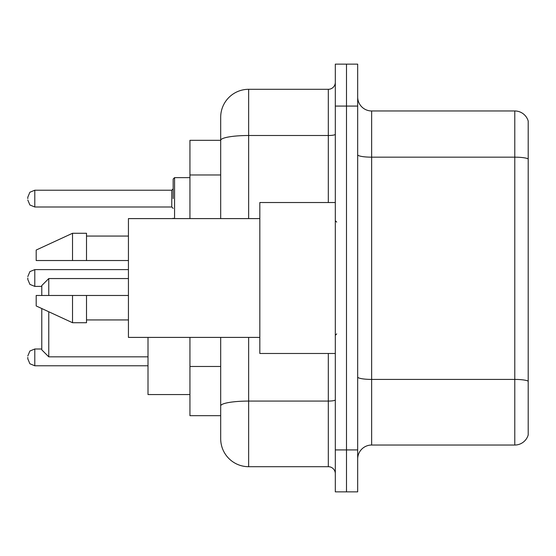 <?xml version="1.0" encoding="UTF-8"?>
<svg xmlns="http://www.w3.org/2000/svg" width="556" height="556" viewBox="0 0 556 556"><rect width="100%" height="100%" fill="white"/><g stroke="black" fill="none" stroke-linecap="round" stroke-linejoin="round"><path stroke-width="0.83" d="M220.69 140.32L189.944 140.32L189.944 218.598M248.65 337.402L248.65 466.699A27.953 27.953 0 0 1 220.69 438.74L220.69 415.679L189.944 415.679L189.944 337.402M220.69 438.74L220.69 337.402M335.31 449.922L335.31 491.858L346.492 491.858L346.492 449.922L346.492 491.858L357.675 491.858L357.675 449.922L346.492 449.922L346.492 106.078L346.492 449.922L335.31 449.922L335.31 106.078L346.492 106.078L346.492 64.142L346.492 106.078L357.675 106.078L357.675 449.922M357.675 106.078L357.675 64.142L335.31 64.142L335.31 106.078M248.65 466.699L328.318 466.699L328.318 353.477M220.69 167.286L220.69 117.26A27.953 27.953 0 0 1 248.65 89.301L328.318 89.301A6.992 6.992 0 0 0 335.31 82.316M220.69 410.787L220.69 374.153M220.69 218.598L220.69 140.355A27.953 4.851 180 0 1 248.65 135.504L328.318 135.504L328.318 89.301M220.69 117.26L220.69 132.634M335.31 473.684A6.992 6.992 0 0 0 328.318 466.699M528.2 381.353L528.2 434.966A13.976 13.976 0 0 1 514.78 445.036L371.651 445.036A13.976 13.976 0 0 0 357.675 459.013M528.2 121.034A13.976 13.976 0 0 0 514.78 110.964A13.976 13.976 0 0 1 528.2 121.034L528.2 434.966M528.2 158.919A13.976 2.426 180 0 0 514.78 157.167L514.78 110.964L371.651 110.964A13.976 13.976 0 0 1 357.675 96.987A13.976 13.976 0 0 0 371.651 110.964L371.651 445.036M41.776 308.538L41.776 349.842L48.768 356.834L148.007 356.834M48.768 311.763L48.768 356.834M148.007 337.402L148.007 394.572L189.944 394.572M41.776 295.472L41.776 285.548L48.768 278.556L48.768 295.472M335.31 202.523L259.826 202.523L259.826 353.477L335.31 353.477M259.826 218.598L128.436 218.598L128.436 337.402L259.826 337.402M72.53 260.528L36.189 260.528L36.189 250.047L72.53 233.27L72.53 260.528L128.436 260.528M72.53 233.27L86.507 233.27L86.507 260.528M128.436 295.472L86.507 295.472L86.507 322.73L72.53 322.73L72.53 295.472L36.189 295.472L36.189 305.953L72.53 322.73M36.189 295.472L45.439 295.472M86.507 295.472L72.53 295.472M27.8 357.39L27.8 358.794L27.8 357.39M27.8 278L27.8 279.397L27.8 278M173.166 198.61L173.166 179.039L173.166 198.61M27.8 198.61L27.8 197.206L27.8 198.61M220.69 174.973L189.944 174.973M220.69 366.467L189.944 366.467M335.31 399.868A6.992 1.216 0 0 1 328.318 401.078L248.65 401.078A27.953 4.851 180 0 0 220.69 405.936M248.65 89.301L248.65 218.598M328.318 202.523L328.318 135.504A6.992 1.216 0 0 0 335.31 134.288M528.2 381.159A13.976 2.426 180 0 0 514.78 379.414L514.78 157.167L371.651 157.167A13.976 2.426 0 0 1 357.675 154.742M514.78 445.036L514.78 379.414L371.651 379.414A13.976 2.426 0 0 1 357.675 376.989M27.8 355.993L29.885 351.017L34.792 349.008L29.885 351.017L27.8 355.993L29.885 351.017L34.792 349.008L29.885 351.017L27.8 355.993L29.885 351.017L34.792 349.008L29.885 351.017L27.8 355.993L29.885 351.017L34.792 349.008L29.885 351.017L27.8 355.993L29.885 351.017L34.792 349.008L29.885 351.017L27.8 355.993L29.885 351.017L34.792 349.008L29.885 351.017L27.8 355.993L29.885 351.017L34.792 349.008L29.885 351.017L27.8 355.993L29.885 351.017L34.792 349.008L34.792 365.778L29.885 363.77L27.8 358.794L29.885 363.77L34.792 365.778L29.885 363.77L27.8 358.794L29.885 363.77L34.792 365.778L29.885 363.77L27.8 358.794L29.885 363.77L34.792 365.778L29.885 363.77L27.8 358.794L29.885 363.77L34.792 365.778L29.885 363.77L27.8 358.794L29.885 363.77L34.792 365.778L29.885 363.77L27.8 358.794L29.885 363.77L34.792 365.778L29.885 363.77L27.8 358.794L29.885 363.77L34.792 365.778L148.007 365.778M128.436 269.611L34.792 269.611L34.792 286.389L29.885 284.38L27.8 279.397M189.944 177.642L174.563 177.642L174.563 218.598M171.769 190.221L34.792 190.221L34.792 206.992L171.769 206.992L171.769 190.221L173.166 188.825M48.768 278.556L128.436 278.556M336.707 222.087L335.31 220.69M86.507 236.064L128.436 236.064M86.507 319.936L128.436 319.936M336.707 333.913L335.31 335.31M34.792 349.008L41.776 349.008M34.792 365.778L29.885 363.77L27.8 358.794M34.792 286.389L41.776 286.389M34.792 269.611L29.885 271.62L27.8 276.603M173.229 218.598L173.166 218.174M34.792 206.992L29.885 204.983L27.8 200.007M34.792 190.221L29.885 192.23L27.8 197.206M171.769 206.992L173.166 208.389M174.563 177.642L173.166 179.039"/></g></svg>
